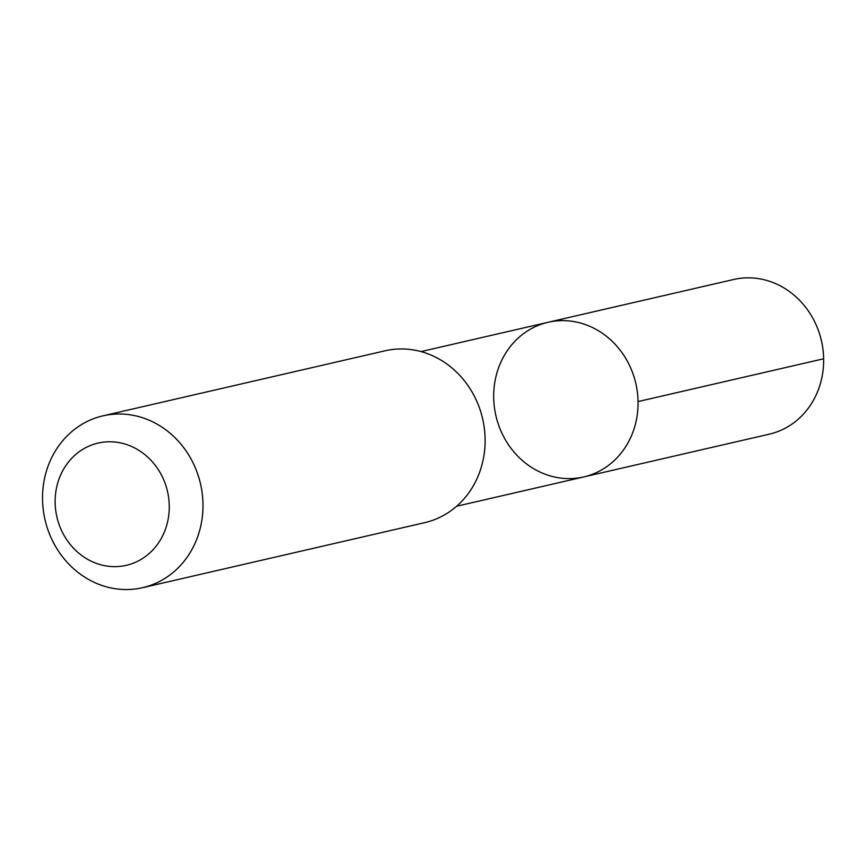 <?xml version="1.0" encoding="UTF-8"?>
<svg xmlns="http://www.w3.org/2000/svg" width="867" height="867" viewBox="0 0 867 867"><rect width="100%" height="100%" fill="white"/><g stroke="black" fill="none" stroke-linecap="round" stroke-linejoin="round"><path stroke-width="1.3" d="M531.027 467.064A79.352 71.798 77 0 1 494.255 386.183A79.352 71.798 77 0 1 548.042 322.296A79.352 71.798 77 0 1 635.836 383.485A79.352 71.798 77 0 1 583.697 476.948A79.352 71.798 77 0 1 531.027 467.064M769.278 434.172A79.363 71.809 -103 0 0 823.076 370.274A79.363 71.809 -103 0 0 786.304 289.383A79.363 71.809 -103 0 0 733.623 279.499L548.042 322.296A79.352 71.798 77 0 1 635.836 383.485A79.352 71.798 77 0 1 583.697 476.948L769.278 434.172M142.567 587.696L424.7 522.66A88.185 79.786 -103 0 0 484.48 451.653A88.185 79.786 -103 0 0 443.611 361.777A88.185 79.786 -103 0 0 385.078 350.799L102.956 415.846A88.185 79.786 -103 0 0 45.008 519.691A88.185 79.786 -103 0 0 142.567 587.696A88.185 79.786 -103 0 0 202.347 516.699A88.185 79.786 -103 0 0 161.479 426.813A88.185 79.786 -103 0 0 102.956 415.846M139.739 450.894A62.727 56.756 -103 0 0 55.141 502.719A62.727 56.756 -103 0 0 141.722 559.009A62.727 56.756 -103 0 0 139.739 450.894M638.058 401.573L823.65 358.786M456.638 506.23L583.697 476.948M420.983 351.59L548.042 322.296"/></g></svg>
